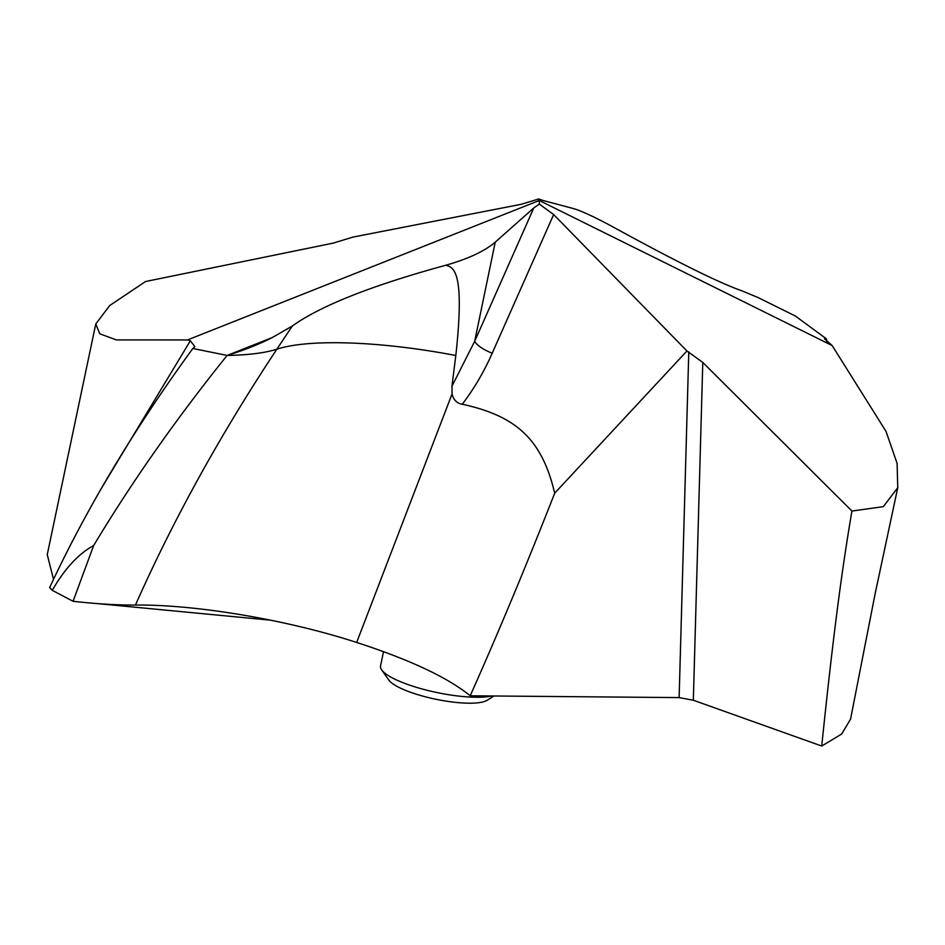 <?xml version="1.0" encoding="UTF-8"?>
<svg xmlns="http://www.w3.org/2000/svg" width="945" height="945" viewBox="0 0 945 945"><rect width="100%" height="100%" fill="white"/><g stroke="black" fill="none" stroke-linecap="round" stroke-linejoin="round"><path stroke-width="1.42" d="M227.166 355.438C244.389 350.099 259.402 344.145 272.219 337.578L227.166 355.438C244.389 350.099 259.402 344.145 272.219 337.578L292.288 326.037C320.579 305.755 371.704 285.508 445.674 265.273C468.082 258.93 484.596 251.228 495.227 242.156L533.783 207.959L539.311 204.073L553.652 214.574L686.944 350.985L554.703 493.172C541.898 439.201 516.265 416.036 462.27 404.224C456.896 403.35 453.482 399.936 452.053 393.959L451.958 386.186L455.821 355.497C380.823 341.157 308.885 338.629 276.838 349.213C264.777 353.005 248.228 355.072 227.166 355.438L192.851 348.481C134.237 428.782 86.503 508.493 49.624 587.613A423.313 100.973 11.7 0 0 52.258 590.33C64.744 568.666 78.541 553.735 93.649 545.548C131.721 482.139 176.207 418.777 227.095 355.462C176.207 418.777 131.721 482.139 93.649 545.548L73.072 601.28C95.917 603.867 116.696 605.131 135.442 605.048C196.276 604.446 286.808 619.743 356.667 642.446C409.965 659.775 447.812 677.553 470.208 695.78L679.124 697.599L693.335 700.233L821.725 746.042L841.735 733.981L850.559 719.133L875.058 594.11L897.75 487.679L897.1 463.416L886.02 431.392L832.155 345.551L539.276 200.494L538.815 198.958L521.203 204.297L352.863 237.112L333.408 243.078L145.53 281.527L109.75 305.518L95.764 323.946L99.792 333.798L116.365 339.916L187.476 339.94L190.347 340.791L194.847 346.579L192.851 348.481M187.476 339.94L539.276 200.494L538.815 198.958L543.21 200.529L538.815 198.958M539.311 204.073L539.276 200.494L539.311 204.073L533.783 207.959L474.697 341.287L451.958 386.186M455.821 355.497C465.058 271.262 453.765 267.175 445.674 265.273C371.704 285.508 320.579 305.755 292.288 326.037L272.219 337.578M93.649 545.548L73.072 601.28L52.258 590.33M95.764 323.946L47.25 554.644L53.499 579.25M445.674 265.273C468.082 258.93 484.596 251.228 495.227 242.156L474.697 341.287A18.534 6.06 -156.1 0 0 492.215 353.182C484.147 371.574 474.166 388.584 462.27 404.224M554.703 493.172C525.999 566.303 497.838 633.835 470.208 695.78M821.725 746.042C833.006 637.19 841.546 571.855 851.929 511.044L883.303 506.65L897.75 487.679M851.929 511.044L702.785 362.431L693.335 700.233M686.944 350.985L702.785 362.431M573.048 208.467L543.21 200.529L573.048 208.467C581.317 210.806 594.925 217.126 613.884 227.426C594.925 217.126 581.317 210.806 573.048 208.467M757.866 297.462L741.589 290.694C719.121 282.85 676.549 261.765 613.884 227.426C676.549 261.765 719.121 282.85 741.589 290.694L757.866 297.462L795.418 316.055L757.866 297.462L795.418 316.055L826.402 338.842L826.757 341.299M832.155 345.551L824.489 338.771L826.402 338.842M383.516 651.648L380.54 665.989A61.035 14.565 11.7 0 0 381.65 669.875A61.035 14.565 11.7 0 0 392.435 677.955A61.035 14.565 11.7 0 0 491.825 695.969M381.65 669.875L388.726 679.975A51.774 12.344 11.7 0 0 397.88 686.838A51.774 12.344 11.7 0 0 447.221 701.296A51.774 12.344 11.7 0 0 487.018 700.328L494.093 695.981M270.66 620.18L96.803 603.548M495.227 242.156L533.783 207.959M292.288 326.037L276.838 349.213C220.61 434.121 173.478 519.396 135.442 605.048M100.536 489.734L190.347 340.791M356.667 642.446L452.053 393.959M553.652 214.574L492.215 353.182M688.787 351.894L679.124 697.599"/></g></svg>
